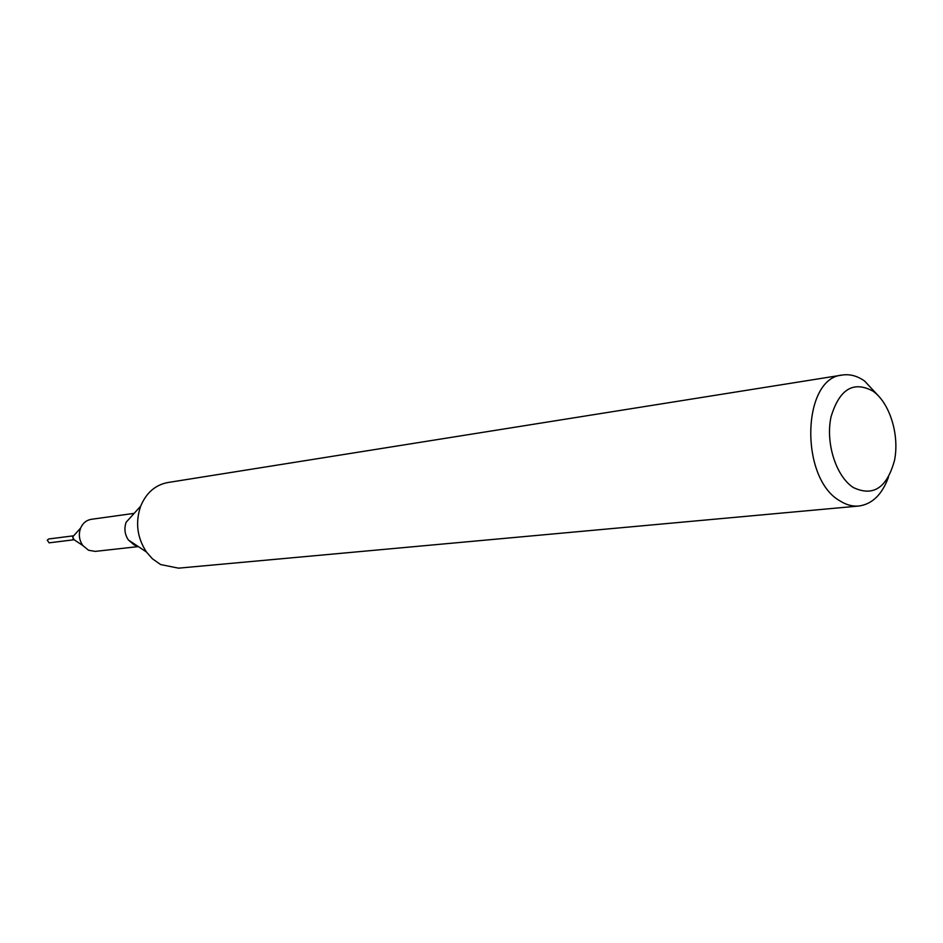 <?xml version="1.0" encoding="UTF-8"?>
<svg xmlns="http://www.w3.org/2000/svg" width="943" height="943" viewBox="0 0 943 943"><rect width="100%" height="100%" fill="white"/><g stroke="black" fill="none" stroke-linecap="round" stroke-linejoin="round"><path stroke-width="1.41" d="M138.315 546.586L95.314 551.384L88.571 550.264L82.843 545.549C79.106 540.091 78.375 534.245 80.65 528.033C82.878 523.059 86.438 520.147 91.306 519.31L134.154 513.357M137.631 546.127L134.377 545.078L128.354 539.95C124.724 534.41 123.981 528.504 126.138 522.245L140.696 506.12C146.283 492.8 155.312 484.938 167.771 482.545L842.417 375.031C849.949 373.923 857.34 375.915 864.59 381.031L878.298 395.73M888.483 477.123C882.106 494.556 872.216 504.187 858.814 506.026L178.486 568.158L160.628 564.551L152.389 558.763L146.448 551.997C137.077 537.628 135.167 522.339 140.696 506.12M858.814 506.026C852.448 506.58 846.13 504.847 839.859 500.839C799.452 478.207 801.951 377.636 842.417 375.031M873.041 391.168C889.791 402.944 899.657 434.994 894.518 460.349C886.95 487.896 873.218 496.949 853.332 487.531C836.04 476.463 825.361 442.927 831.031 416.877C839.4 389.117 853.403 380.548 873.041 391.168M134.377 545.078L128.354 539.962M73.695 539.561L72.717 536.838L73.554 535.907M74.143 539.75L49.119 542.838L47.256 540.174L48.635 538.983L73.648 535.801M74.084 539.714L72.646 536.956L73.601 535.86M128.354 539.95L146.448 551.997M72.988 538.983L82.843 545.549M72.717 536.838L80.65 528.033"/></g></svg>
